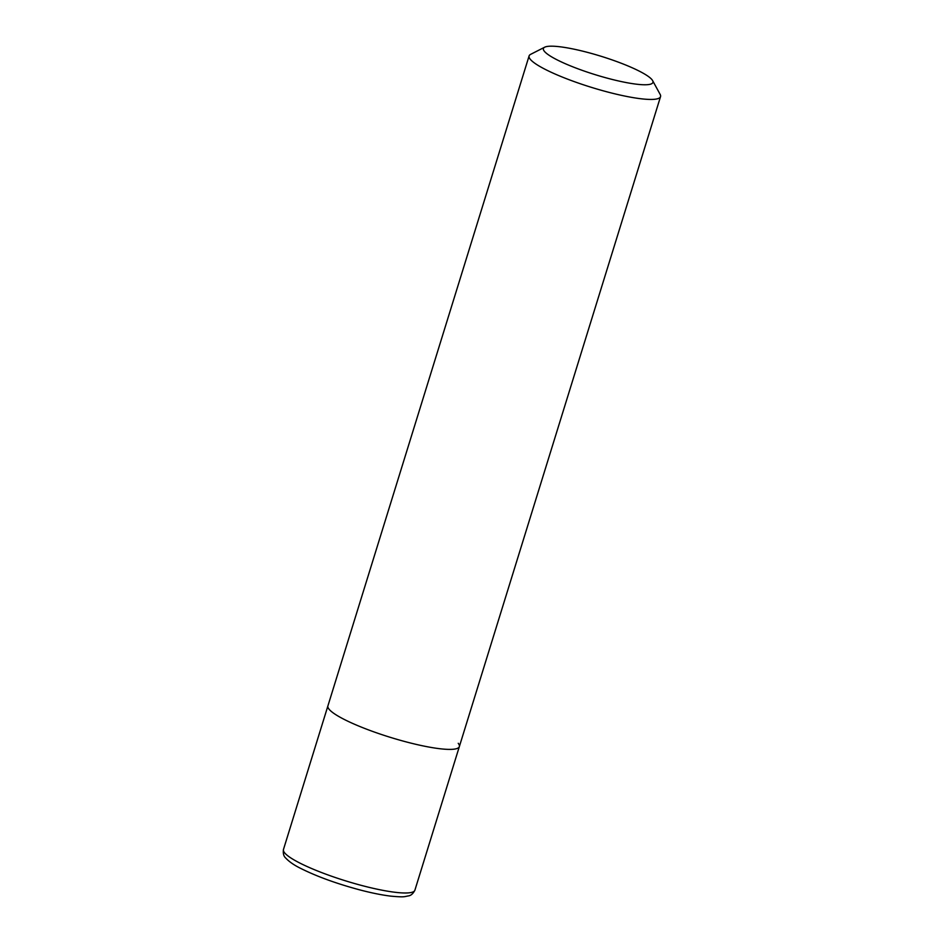 <?xml version="1.0" encoding="UTF-8"?>
<svg xmlns="http://www.w3.org/2000/svg" width="944" height="944" viewBox="0 0 944 944"><rect width="100%" height="100%" fill="white"/><g stroke="black" fill="none" stroke-linecap="round" stroke-linejoin="round"><path stroke-width="1.42" d="M458.229 743.294A68.794 11.588 -162.8 0 1 459.35 746.586A68.794 11.588 -162.8 0 1 398.238 739.707A68.794 11.588 -162.8 0 1 329.031 709.18A68.794 11.588 -162.8 0 1 327.91 705.9L283.46 849.494A68.794 11.588 -162.8 0 0 284.581 852.774A68.794 11.588 -162.8 0 0 361.753 885.496A68.794 11.588 -162.8 0 0 414.9 890.18L459.35 746.586A68.794 11.588 -162.8 0 1 398.238 739.707A68.794 11.588 -162.8 0 1 329.031 709.18A68.794 11.588 -162.8 0 1 327.91 705.9L529.1 55.932A68.794 11.588 -162.8 0 1 530.658 54.339L544.688 47.2A57.336 9.664 -162.8 0 1 599.039 55.649A57.336 9.664 -162.8 0 1 651.997 79.697A57.336 9.664 -162.8 0 1 652.611 80.606A57.336 9.664 -162.8 0 1 606.685 78.01A57.336 9.664 -162.8 0 1 544.334 51.259A57.336 9.664 -162.8 0 1 544.688 47.2M652.611 80.606L660.163 94.424A68.794 11.588 -162.8 0 1 660.54 96.618A68.794 11.588 -162.8 0 1 599.428 89.751A68.794 11.588 -162.8 0 1 530.221 59.212A68.794 11.588 -162.8 0 1 529.1 55.932M414.9 890.18C413.094 893.697 410.923 895.608 408.386 895.915C404.044 896.623 405.035 897.449 390.627 896.116C381.671 895.018 371.204 892.894 359.239 889.744C336.17 883.513 316.653 876.398 300.676 868.386C294.127 865.188 289.1 861.695 285.572 857.895C283.66 856.208 282.952 853.4 283.46 849.494M660.54 96.618L459.35 746.586"/></g></svg>
